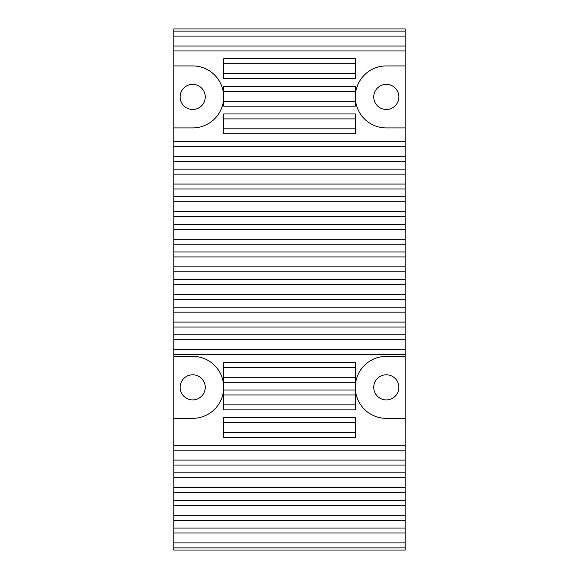 <?xml version="1.0" encoding="UTF-8"?>
<svg xmlns="http://www.w3.org/2000/svg" width="579" height="579" viewBox="0 0 579 579"><rect width="100%" height="100%" fill="white"/><g stroke="black" fill="none" stroke-linecap="round" stroke-linejoin="round"><path stroke-width="0.87" d="M386.309 374.794A12.564 12.564 0 0 0 373.744 387.351A12.564 12.564 0 0 0 386.309 399.915A12.564 12.564 0 0 0 398.873 387.351A12.564 12.564 0 0 0 386.309 374.794M386.309 84.368A12.564 12.564 0 0 0 373.744 96.925A12.564 12.564 0 0 0 386.309 109.489A12.564 12.564 0 0 0 398.873 96.925A12.564 12.564 0 0 0 386.309 84.368M192.691 399.915A12.564 12.564 0 0 1 180.127 387.351A12.564 12.564 0 0 1 192.691 374.794A12.564 12.564 0 0 1 205.256 387.351A12.564 12.564 0 0 1 192.691 399.915M192.691 109.489A12.564 12.564 0 0 1 180.127 96.925A12.564 12.564 0 0 1 192.691 84.368A12.564 12.564 0 0 1 205.256 96.925A12.564 12.564 0 0 1 192.691 109.489M355.311 417.611L355.311 422.569L223.689 422.569L223.689 417.611L355.311 417.611M355.311 422.569L355.311 432.491L223.689 432.491L223.689 422.569M355.311 432.491L355.311 437.449L223.689 437.449L223.689 432.491M355.311 91.294L223.689 91.294L223.689 86.336L355.311 86.336L355.311 96.925A30.998 30.998 0 0 0 386.309 127.923L405.213 127.923L405.213 550.05L173.787 550.05L173.787 418.349L192.691 418.349A30.998 30.998 0 0 0 223.689 387.351A30.998 30.998 0 0 0 192.691 356.353L173.787 356.353L173.787 418.349M173.787 356.353L173.787 127.923L192.691 127.923A30.998 30.998 0 0 0 223.689 96.925A30.998 30.998 0 0 0 192.691 65.926L173.787 65.926L173.787 28.95L405.213 28.95L405.213 65.926L386.309 65.926A30.998 30.998 0 0 0 355.311 96.925L355.311 101.216L223.689 101.216L223.689 91.294M405.213 127.923L405.213 65.926M405.213 418.349L386.309 418.349A30.998 30.998 0 0 1 355.311 387.351A30.998 30.998 0 0 1 386.309 356.353L405.213 356.353M355.311 63.69L355.311 73.605L223.689 73.605L223.689 58.732L355.311 58.732L355.311 63.69L223.689 63.69M355.311 128.82L223.689 128.82L223.689 113.947L355.311 113.947L355.311 133.778L223.689 133.778L223.689 128.82M355.311 118.905L223.689 118.905M355.311 367.361L355.311 377.276L223.689 377.276L223.689 362.403L355.311 362.403L355.311 367.361L223.689 367.361M355.311 377.276L355.311 382.234L223.689 382.234L223.689 377.276M223.689 394.965L223.689 390.007L355.311 390.007L355.311 394.965L223.689 394.965L223.689 404.887L355.311 404.887L355.311 409.845L223.689 409.845L223.689 404.887M355.311 394.965L355.311 404.887M355.311 101.216L355.311 106.174L223.689 106.174L223.689 101.216M355.311 73.605L355.311 78.57L223.689 78.57L223.689 73.605M173.787 65.926L173.787 127.923M405.213 36.086L173.787 36.086M405.213 46.002L173.787 46.002M405.213 146.509L173.787 146.509M405.213 156.431L173.787 156.431M405.213 174.113L173.787 174.113M405.213 184.035L173.787 184.035M405.213 201.724L173.787 201.724M405.213 211.639L173.787 211.639M405.213 229.327L173.787 229.327M405.213 239.25L173.787 239.25M405.213 256.931L173.787 256.931M405.213 266.854L173.787 266.854M405.213 284.542L173.787 284.542M405.213 294.458L173.787 294.458M405.213 312.146L173.787 312.146M405.213 322.069L173.787 322.069M405.213 339.75L173.787 339.75M405.213 349.673L173.787 349.673M405.213 450.18L173.787 450.18M405.213 460.095L173.787 460.095M405.213 477.784L173.787 477.784M405.213 487.706L173.787 487.706M405.213 505.395L173.787 505.395M405.213 515.31L173.787 515.31M405.213 532.998L173.787 532.998M405.213 542.914L173.787 542.914M405.213 547.872L173.787 547.872M405.213 31.128L173.787 31.128M405.213 50.959L173.787 50.959M405.213 141.551L173.787 141.551M405.213 161.389L173.787 161.389M405.213 169.155L173.787 169.155M405.213 188.993L173.787 188.993M405.213 196.766L173.787 196.766M405.213 216.597L173.787 216.597M405.213 224.37L173.787 224.37M405.213 244.208L173.787 244.208M405.213 251.974L173.787 251.974M405.213 271.812L173.787 271.812M405.213 279.585L173.787 279.585M405.213 299.415L173.787 299.415M405.213 307.188L173.787 307.188M405.213 327.026L173.787 327.026M405.213 334.792L173.787 334.792M405.213 354.63L173.787 354.63M405.213 445.222L173.787 445.222M405.213 465.053L173.787 465.053M405.213 472.826L173.787 472.826M405.213 492.664L173.787 492.664M405.213 500.43L173.787 500.43M405.213 520.268L173.787 520.268M405.213 528.041L173.787 528.041"/></g></svg>
